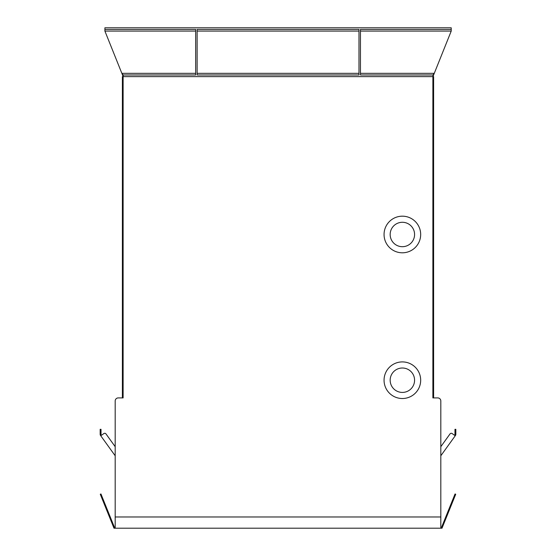<?xml version="1.0" encoding="UTF-8"?>
<svg xmlns="http://www.w3.org/2000/svg" width="556" height="556" viewBox="0 0 556 556"><rect width="100%" height="100%" fill="white"/><g stroke="black" fill="none" stroke-linecap="round" stroke-linejoin="round"><path stroke-width="0.83" d="M442.006 528.2L113.994 528.2L100.282 494.249L100.956 493.978L114.487 527.47L115.189 527.47L115.189 516.976L440.811 516.976L440.811 527.47L441.513 527.47L452.758 499.635L453.432 499.907L442.006 528.2M452.758 499.635L455.044 493.978L455.718 494.249L453.432 499.907M123.119 394.864L123.119 397.915L118.233 397.915L122.389 397.915L122.389 76.617L123.119 76.617L123.119 397.915L123.119 76.617L432.881 76.617L432.881 397.915L432.881 76.617L433.61 76.617L433.61 397.915L437.767 397.915A3.051 3.051 0 0 1 440.818 400.966L440.818 526.671L440.818 455.774L455.51 435.39A1.71 1.71 0 0 0 455.83 434.389L455.83 429.322L454.975 429.322L454.975 431.769L455.83 431.769M105.981 433.916L115.182 446.69L105.981 433.916A1.529 1.529 0 0 0 103.847 433.569L101.47 435.285L103.847 433.569M101.47 435.285L101.185 434.889A0.855 0.855 0 0 1 101.025 434.389L101.025 429.322L100.17 429.322L100.17 434.389A1.71 1.71 0 0 0 100.49 435.39L115.182 455.774M420.677 380.214A18.306 18.306 0 0 0 402.37 361.907A18.306 18.306 0 0 0 384.057 380.214A18.306 18.306 0 0 0 402.37 398.52A18.306 18.306 0 0 0 420.677 380.214M420.677 234.493A18.306 18.306 0 0 0 402.37 216.18A18.306 18.306 0 0 0 384.057 234.493A18.306 18.306 0 0 0 402.37 252.799A18.306 18.306 0 0 0 420.677 234.493M414.574 380.214A12.204 12.204 0 0 1 402.37 392.418A12.204 12.204 0 0 1 390.166 380.214A12.204 12.204 0 0 1 402.37 368.009A12.204 12.204 0 0 1 414.574 380.214M414.574 234.493A12.204 12.204 0 0 1 402.37 246.697A12.204 12.204 0 0 1 390.166 234.493A12.204 12.204 0 0 1 402.37 222.282A12.204 12.204 0 0 1 414.574 234.493M115.182 526.671L115.182 400.966A3.051 3.051 0 0 1 118.233 397.915M437.767 397.915L432.881 397.915L432.881 394.864M450.019 433.916L440.818 446.69L450.019 433.916A1.529 1.529 0 0 1 452.153 433.569L454.53 435.285L454.815 434.889A0.855 0.855 0 0 0 454.975 434.389L454.975 431.769M452.153 433.569L454.53 435.285M451.215 29.44L451.215 31.08L434.271 73.336L432.95 74.977L360.455 74.977L360.455 29.44L451.215 29.44L451.215 27.8L104.903 27.8L104.903 31.08L121.854 73.336L123.168 74.977L123.168 76.617L122.105 73.955M360.455 73.336L434.271 73.336L432.95 76.617L432.95 74.977M123.168 74.977L195.67 74.977L195.67 29.44L104.903 29.44M358.988 29.44L358.988 74.977L197.13 74.977L197.13 29.44L358.988 29.44M440.818 446.69L440.818 400.966M433.068 76.318L433.346 75.63M122.16 74.094L122.348 74.567M122.563 75.116L122.765 75.609M122.932 76.026L123.14 76.554M102.568 499.907L103.242 499.635M101.025 431.769L100.17 431.769M104.903 31.08L195.67 31.08M195.67 73.336L121.854 73.336M360.455 31.08L451.215 31.08M197.13 73.336L358.988 73.336M358.988 31.08L197.13 31.08"/></g></svg>
